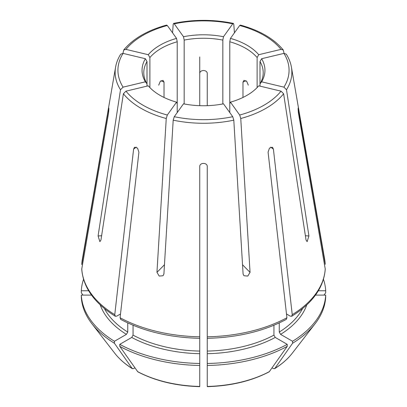 <?xml version="1.0" encoding="UTF-8"?>
<svg xmlns="http://www.w3.org/2000/svg" width="407" height="407" viewBox="0 0 407 407"><rect width="100%" height="100%" fill="white"/><g stroke="black" fill="none" stroke-linecap="round" stroke-linejoin="round"><path stroke-width="0.61" d="M108.847 109.605A583.969 476.811 180 0 0 108.399 109.661L81.741 264.555L82.306 259.518A121.795 70.319 0 0 0 81.761 264.336M81.746 269.098L108.399 114.006C109.025 110.109 109.02 105.413 108.399 109.661L108.801 107.992M136.223 147.115A583.969 337.154 120 0 0 133.598 149.125L114.759 314.672L115.334 316.229L116.733 316.153L120.508 313.975M133.598 149.125L134.478 147.278L137.53 148.072L138.914 152.193L120.08 317.74L120.696 319.322M207.26 386.218L207.26 166.738C207.575 162.301 199.42 162.312 199.74 166.738L199.74 363.482A122.248 70.579 0 0 1 119.76 344.353L131.736 337.439A105.321 60.806 0 0 0 199.74 353.703M270.777 147.115A583.969 337.154 60 0 1 273.402 149.125L272.522 147.278L269.47 148.077L268.086 152.193L286.92 317.74L286.304 319.322M273.402 149.125L292.241 314.672L291.666 316.229L290.267 316.153L286.492 313.975M325.254 269.098L298.601 114.006C297.98 110.124 297.975 105.403 298.601 109.661A583.969 476.811 180 0 0 298.153 109.605M298.199 107.992L325.239 264.336A121.795 70.319 0 0 0 324.694 259.518L291.422 67.18C290.634 62.673 288.919 58.328 286.269 54.136M284.055 53.358L283.262 49.975L281.039 49.374L258.725 54.711L257.117 57.55A59.712 34.473 0 0 0 229.782 41.768L229.782 103.678L230.448 102.152L239.687 115.033L240.756 118.508L250.046 272.314L247.817 276.063L243.956 275.753L243.091 273.977L233.806 120.172L232.738 116.697L223.494 103.816A61.447 35.475 180 0 1 183.506 103.816L174.262 116.697L173.194 120.172L163.909 273.977L163.044 275.753L159.183 276.063L156.954 272.314A583.969 182.468 103.4 0 0 164.464 264.713M305.382 235.734A583.969 440.516 -144.3 0 0 308.918 235.974L286.497 89.749L283.918 87.149L261.604 81.812L259.997 83.883L259.997 61.564A59.712 34.473 0 0 1 263.212 72.721A59.712 34.473 0 0 1 259.997 83.883L259.997 86.131M308.918 235.974L307.122 241.661L306.039 239.988L283.618 93.763L281.039 91.163L258.725 85.826A61.447 35.475 180 0 1 230.448 102.152M177.218 112.576L177.218 103.678L176.552 102.152L167.313 115.033L166.244 118.508L156.954 272.314M176.552 102.152A61.447 35.475 180 0 1 148.275 85.826L125.961 91.163L123.382 93.763L100.961 239.988L99.878 241.661L98.082 235.974A583.969 440.516 144.3 0 0 101.618 235.734M147.003 86.131L147.003 83.883L145.396 81.812L123.082 87.149L120.503 89.749L98.082 235.974M149.883 87.597L149.883 57.55L148.275 54.711L125.961 49.374L123.738 49.975L122.945 53.358M172.573 32.84L173.194 24.334L173.621 23.423L174.262 23.84L183.506 36.722L184.168 40.105L184.168 103.943M234.427 32.84L233.806 24.334L233.379 23.423L232.738 23.84L223.494 36.722L222.833 40.105A59.712 34.473 0 0 0 184.168 40.105M199.74 105.678L199.74 56.929M147.003 61.564A59.712 34.473 0 0 0 143.788 72.721A59.712 34.473 0 0 0 147.003 83.883L147.003 61.564L145.396 58.725L123.082 53.388L120.747 54.131M177.218 103.678L177.218 41.768A59.712 34.473 0 0 0 149.883 57.55M222.833 103.943L222.833 40.105M257.117 87.597L257.117 57.55M229.782 112.576L229.782 103.678M242.979 97.456L242.979 82.092L243.951 80.352L246.744 81.39L248.301 85.165M207.26 105.678L207.26 73.55C207.26 69.536 199.74 69.536 199.74 73.55M164.021 97.456L164.021 82.092L163.049 80.352L160.256 81.39L158.699 85.165M148.275 54.711A61.447 35.475 180 0 1 176.552 38.385L177.218 41.768M166.656 25.092L167.313 25.504L176.552 38.385M286.253 54.131L283.918 53.388L261.604 58.725L259.997 61.564M261.604 58.725A61.447 35.475 180 0 1 261.604 81.812M88.629 290.761L81.308 290.761A122.248 70.579 0 0 1 83.537 279.35M82.972 295.106L81.308 292.755L81.308 290.761M324.028 295.106L325.692 292.755L325.692 290.761L318.371 290.761M325.692 290.761A122.248 70.579 0 0 0 323.463 279.35M324.694 259.518L325.239 264.336M145.396 81.812A61.447 35.475 180 0 1 145.396 58.725M240.344 25.092L239.687 25.504L230.448 38.385L229.782 41.768M230.448 38.385A61.447 35.475 180 0 1 258.725 54.711M91.509 295.106L81.308 295.106A122.248 70.579 0 0 0 114.438 341.28L126.414 334.366L127.747 332.061L127.747 322.934M134.895 367.862L133.608 368.605L132.168 368.477L114.438 343.274L114.438 341.28M81.308 295.106L81.308 297.1A122.248 70.579 0 0 0 91.906 323.743A122.248 70.579 0 0 0 114.438 343.274M114.779 353.271C119.236 359.005 125.112 364.148 132.402 368.706L132.168 368.477A97.192 56.115 0 0 1 114.779 353.271L91.906 323.743M183.506 36.722A61.447 35.475 180 0 1 223.494 36.722M199.73 386.65C176.083 385.973 155.433 381.028 137.78 371.805L119.76 346.347A122.248 70.579 0 0 0 199.74 365.476L199.74 363.482M199.74 386.218L199.74 365.476M133.064 325.264L133.064 335.134L131.736 337.439M119.76 346.347L119.76 344.353M207.26 363.482A122.248 70.579 0 0 0 287.24 344.353L275.264 337.439L273.936 335.134L273.936 325.264M207.27 386.65C230.917 385.973 251.567 381.028 269.22 371.805L287.24 346.347L287.24 344.353M207.26 365.476A122.248 70.579 0 0 0 287.24 346.347M273.936 335.134A103.439 59.722 0 0 1 207.26 351.078L207.26 336.793A121.795 70.319 0 0 0 286.92 317.74M279.253 322.934L279.253 332.061L280.586 334.366L292.562 341.28A122.248 70.579 0 0 0 325.692 295.106L315.491 295.106M272.105 367.862L273.392 368.605L274.832 368.477L292.562 343.274A122.248 70.579 0 0 0 315.094 323.743A122.248 70.579 0 0 0 325.692 297.1L325.692 295.106M292.221 353.271C287.764 359.005 281.888 364.148 274.598 368.706L274.832 368.477A97.192 56.115 0 0 0 292.221 353.271L315.094 323.743M292.562 343.274L292.562 341.28M81.761 268.681A121.795 70.319 0 0 0 114.759 314.672M120.08 317.74A121.795 70.319 0 0 0 199.74 336.793M292.241 314.672A121.795 70.319 0 0 0 325.239 268.681M286.497 89.749A88.36 51.012 0 0 0 291.422 67.18M240.756 118.508A88.36 51.012 0 0 0 283.618 93.763M173.194 120.172A88.36 51.012 0 0 0 233.806 120.172M123.382 93.763A88.36 51.012 0 0 0 166.244 118.508M120.731 54.136C118.081 58.328 116.366 62.673 115.578 67.18A88.36 51.012 0 0 0 120.503 89.749M167.313 25.504A85.567 49.4 0 0 0 125.961 49.374M283.918 87.149A85.567 49.4 0 0 0 283.918 53.388M123.082 53.388A85.567 49.4 0 0 0 123.082 87.149M281.039 49.374A85.567 49.4 0 0 0 239.687 25.504M100.244 304.914A105.321 60.806 0 0 0 126.414 334.366M104.436 308.587A103.439 59.722 0 0 0 127.747 332.061M125.961 91.163A85.567 49.4 0 0 0 167.313 115.033M232.738 23.84A85.567 49.4 0 0 0 174.262 23.84M137.485 371.545A97.192 56.115 0 0 0 199.74 386.436M133.064 335.134A103.439 59.722 0 0 0 199.74 351.078M174.262 116.697A85.567 49.4 0 0 0 232.738 116.697M207.26 353.703A105.321 60.806 0 0 0 275.264 337.439M207.26 386.436A97.192 56.115 0 0 0 269.515 371.545M280.586 334.366A105.321 60.806 0 0 0 306.756 304.914M279.253 332.061A103.439 59.722 0 0 0 302.564 308.587M239.687 115.033A85.567 49.4 0 0 0 281.039 91.163M160.969 80.708A583.969 337.154 60 0 1 164.021 82.092M250.046 272.314A583.969 182.468 76.6 0 1 242.536 264.713M246.032 80.708A583.969 337.154 120 0 0 242.979 82.092M115.578 67.18L82.306 259.518M123.733 49.954C133.135 38.64 147.436 30.342 166.631 25.071M283.267 49.954C273.865 38.64 259.564 30.342 240.369 25.071M81.736 269.098C83.181 287.464 94.368 303.19 115.298 316.28M233.369 23.392C213.456 19.343 193.544 19.343 173.631 23.392M120.665 319.378C143.111 331.267 169.47 337.581 199.735 338.319M207.265 338.319C237.53 337.581 263.889 331.267 286.335 319.378M325.264 269.098C323.819 287.464 312.632 303.19 291.702 316.28"/></g></svg>
